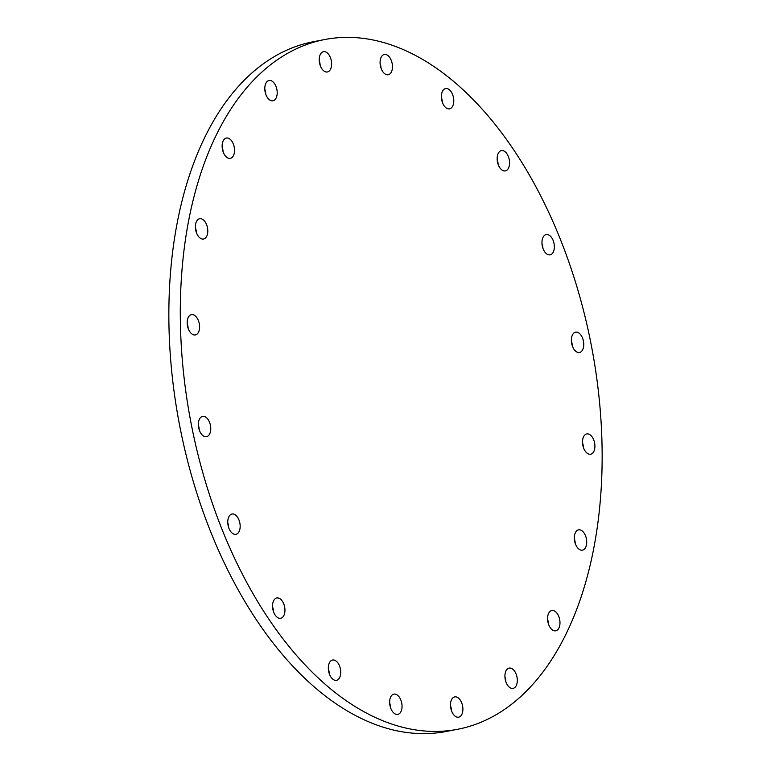 <?xml version="1.0" encoding="UTF-8"?>
<svg xmlns="http://www.w3.org/2000/svg" width="771" height="771" viewBox="0 0 771 771"><rect width="100%" height="100%" fill="white"/><g stroke="black" fill="none" stroke-linecap="round" stroke-linejoin="round"><path stroke-width="1.16" d="M574.337 538.678A10.331 5.995 -100.9 0 1 574.935 540.876A10.331 5.995 -100.9 0 1 575.272 543.516M586.374 538.678A10.331 5.995 -100.9 0 1 582.471 550.137A10.331 5.995 -100.9 0 1 574.665 541.319A10.331 5.995 -100.9 0 1 578.568 529.85A10.331 5.995 -100.9 0 1 586.374 538.678M547.593 619.364A10.331 5.995 -100.9 0 1 548.528 624.202M551.718 610.565A10.331 5.995 -100.9 0 1 551.834 610.536A10.331 5.995 -100.9 0 1 559.65 619.46A10.331 5.995 -100.9 0 1 555.843 630.803A10.331 5.995 -100.9 0 1 555.727 630.823A10.331 5.995 -100.9 0 1 547.911 621.908A10.331 5.995 -100.9 0 1 551.718 610.565M504.928 676.919A10.331 5.995 -100.9 0 1 505.863 681.766M509.053 668.12A10.331 5.995 -100.9 0 1 509.159 668.1A10.331 5.995 -100.9 0 1 516.984 677.015A10.331 5.995 -100.9 0 1 513.168 688.358A10.331 5.995 -100.9 0 1 513.062 688.387A10.331 5.995 -100.9 0 1 505.246 679.463A10.331 5.995 -100.9 0 1 509.053 668.12M450.505 705.716A10.331 5.995 -100.9 0 1 451.44 710.563M454.63 696.917A10.331 5.995 -100.9 0 1 454.745 696.897A10.331 5.995 -100.9 0 1 462.561 705.812A10.331 5.995 -100.9 0 1 458.755 717.165A10.331 5.995 -100.9 0 1 458.639 717.184A10.331 5.995 -100.9 0 1 450.823 708.27A10.331 5.995 -100.9 0 1 454.63 696.917M389.663 702.94A10.331 5.995 -100.9 0 1 390.598 707.788M393.788 694.141A10.331 5.995 -100.9 0 1 393.894 694.122A10.331 5.995 -100.9 0 1 401.72 703.036A10.331 5.995 -100.9 0 1 397.903 714.38A10.331 5.995 -100.9 0 1 397.797 714.409A10.331 5.995 -100.9 0 1 389.972 705.484A10.331 5.995 -100.9 0 1 393.788 694.141M328.35 668.852A10.331 5.995 -100.9 0 1 329.275 673.7M332.474 660.053A10.331 5.995 -100.9 0 1 332.58 660.034A10.331 5.995 -100.9 0 1 340.406 668.949A10.331 5.995 -100.9 0 1 336.59 680.301A10.331 5.995 -100.9 0 1 336.484 680.321A10.331 5.995 -100.9 0 1 328.658 671.406A10.331 5.995 -100.9 0 1 332.474 660.053M272.568 606.796A10.331 5.995 -100.9 0 1 273.165 609.003A10.331 5.995 -100.9 0 1 273.503 611.644M284.605 606.796A10.331 5.995 -100.9 0 1 280.702 618.265A10.331 5.995 -100.9 0 1 272.895 609.447A10.331 5.995 -100.9 0 1 276.799 597.978A10.331 5.995 -100.9 0 1 284.605 606.796M227.782 522.844A10.331 5.995 -100.9 0 1 228.38 525.051A10.331 5.995 -100.9 0 1 228.708 527.692M239.82 522.854A10.331 5.995 -100.9 0 1 235.916 534.313A10.331 5.995 -100.9 0 1 228.11 525.494A10.331 5.995 -100.9 0 1 232.013 514.026A10.331 5.995 -100.9 0 1 239.82 522.854M198.369 425.216A10.331 5.995 -100.9 0 1 198.966 427.413A10.331 5.995 -100.9 0 1 199.304 430.064M210.406 425.216A10.331 5.995 -100.9 0 1 206.503 436.685A10.331 5.995 -100.9 0 1 198.706 427.857A10.331 5.995 -100.9 0 1 202.6 416.398A10.331 5.995 -100.9 0 1 210.406 425.216M187.218 323.463A10.331 5.995 -100.9 0 1 187.816 325.67A10.331 5.995 -100.9 0 1 188.143 328.311M199.255 323.473A10.331 5.995 -100.9 0 1 195.352 334.932A10.331 5.995 -100.9 0 1 187.546 326.114A10.331 5.995 -100.9 0 1 191.449 314.645A10.331 5.995 -100.9 0 1 199.255 323.473M195.41 227.551A10.331 5.995 -100.9 0 1 196.007 229.758A10.331 5.995 -100.9 0 1 196.345 232.399M207.447 227.561A10.331 5.995 -100.9 0 1 203.544 239.02A10.331 5.995 -100.9 0 1 195.738 230.201A10.331 5.995 -100.9 0 1 199.641 218.733A10.331 5.995 -100.9 0 1 207.447 227.561M222.154 146.866A10.331 5.995 -100.9 0 1 223.079 151.714M226.279 138.067A10.331 5.995 -100.9 0 1 226.385 138.048A10.331 5.995 -100.9 0 1 234.201 146.962A10.331 5.995 -100.9 0 1 230.394 158.315A10.331 5.995 -100.9 0 1 230.278 158.334A10.331 5.995 -100.9 0 1 222.462 149.42A10.331 5.995 -100.9 0 1 226.279 138.067M264.819 89.311A10.331 5.995 -100.9 0 1 265.744 94.158M268.944 80.512A10.331 5.995 -100.9 0 1 269.05 80.492A10.331 5.995 -100.9 0 1 276.876 89.407A10.331 5.995 -100.9 0 1 273.059 100.75A10.331 5.995 -100.9 0 1 272.953 100.779A10.331 5.995 -100.9 0 1 265.128 91.855A10.331 5.995 -100.9 0 1 268.944 80.512M319.242 60.514A10.331 5.995 -100.9 0 1 320.167 65.352M323.367 51.715A10.331 5.995 -100.9 0 1 323.473 51.686A10.331 5.995 -100.9 0 1 331.289 60.61A10.331 5.995 -100.9 0 1 327.482 71.954A10.331 5.995 -100.9 0 1 327.376 71.973A10.331 5.995 -100.9 0 1 319.551 63.058A10.331 5.995 -100.9 0 1 323.367 51.715M380.084 63.289A10.331 5.995 -100.9 0 1 381.019 68.137M384.209 54.49A10.331 5.995 -100.9 0 1 384.315 54.471A10.331 5.995 -100.9 0 1 392.14 63.386A10.331 5.995 -100.9 0 1 388.324 74.729A10.331 5.995 -100.9 0 1 388.218 74.758A10.331 5.995 -100.9 0 1 380.402 65.834A10.331 5.995 -100.9 0 1 384.209 54.49M441.397 97.377A10.331 5.995 -100.9 0 1 442.332 102.215M445.522 88.578A10.331 5.995 -100.9 0 1 445.628 88.549A10.331 5.995 -100.9 0 1 453.454 97.474A10.331 5.995 -100.9 0 1 449.638 108.817A10.331 5.995 -100.9 0 1 449.532 108.846A10.331 5.995 -100.9 0 1 441.716 99.922A10.331 5.995 -100.9 0 1 445.522 88.578M497.179 159.433A10.331 5.995 -100.9 0 1 497.777 161.631A10.331 5.995 -100.9 0 1 498.114 164.271M509.217 159.433A10.331 5.995 -100.9 0 1 505.313 170.902A10.331 5.995 -100.9 0 1 497.507 162.074A10.331 5.995 -100.9 0 1 501.41 150.605A10.331 5.995 -100.9 0 1 509.217 159.433M541.965 243.385A10.331 5.995 -100.9 0 1 542.562 245.583A10.331 5.995 -100.9 0 1 542.9 248.223M554.002 243.385A10.331 5.995 -100.9 0 1 550.099 254.844A10.331 5.995 -100.9 0 1 542.302 246.026A10.331 5.995 -100.9 0 1 546.205 234.557A10.331 5.995 -100.9 0 1 554.002 243.385M582.529 442.766A10.331 5.995 -100.9 0 1 583.127 444.963A10.331 5.995 -100.9 0 1 583.464 447.604M594.566 442.766A10.331 5.995 -100.9 0 1 590.663 454.225A10.331 5.995 -100.9 0 1 582.866 445.407A10.331 5.995 -100.9 0 1 586.77 433.938A10.331 5.995 -100.9 0 1 594.566 442.766M571.378 341.013A10.331 5.995 -100.9 0 1 571.976 343.211A10.331 5.995 -100.9 0 1 572.304 345.851M583.416 341.013A10.331 5.995 -100.9 0 1 579.513 352.482A10.331 5.995 -100.9 0 1 571.706 343.654A10.331 5.995 -100.9 0 1 575.609 332.185A10.331 5.995 -100.9 0 1 583.416 341.013M192.278 429.312A351.219 203.881 -100.9 0 1 324.928 39.494A351.219 203.881 -100.9 0 1 590.162 339.491A351.219 203.881 -100.9 0 1 457.502 729.308A351.219 203.881 -100.9 0 1 192.278 429.312M457.502 729.308L446.072 731.506A351.219 203.881 -100.9 0 1 180.838 431.509A351.219 203.881 -100.9 0 1 313.498 41.692L324.928 39.494"/></g></svg>
